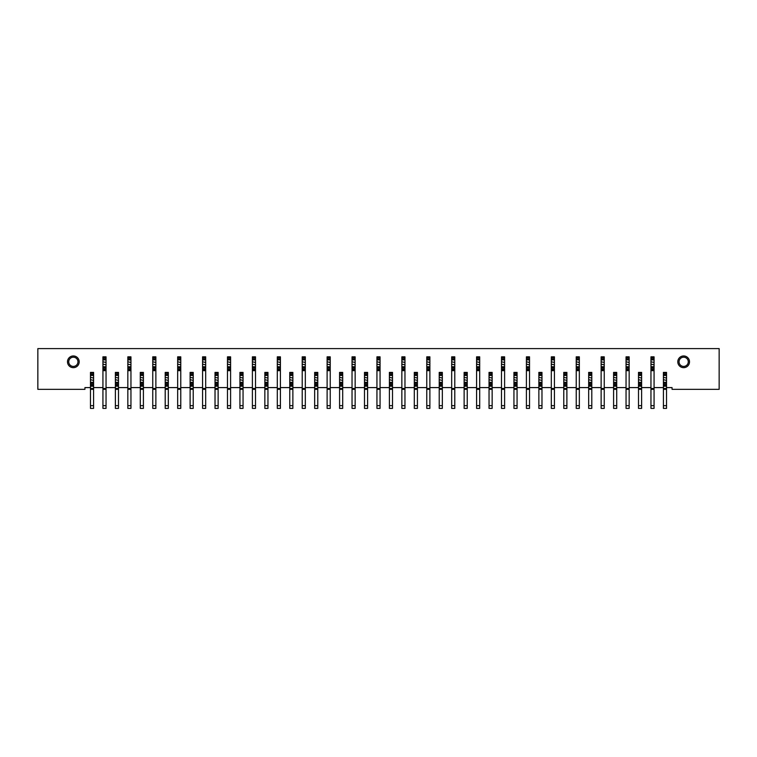 <?xml version="1.0" encoding="UTF-8"?>
<svg xmlns="http://www.w3.org/2000/svg" width="757" height="757" viewBox="0 0 757 757"><rect width="100%" height="100%" fill="white"/><g stroke="black" fill="none" stroke-linecap="round" stroke-linejoin="round"><path stroke-width="1.14" d="M77.952 361.808A4.608 4.608 0 0 0 73.344 357.2A4.608 4.608 0 0 0 68.736 361.808A4.608 4.608 0 0 0 73.344 366.416A4.608 4.608 0 0 0 77.952 361.808M67.496 361.808A5.857 5.857 0 0 1 73.344 355.96A5.857 5.857 0 0 1 79.201 361.808A5.857 5.857 0 0 1 73.344 367.665A5.857 5.857 0 0 1 67.496 361.808M688.264 361.808A4.608 4.608 0 0 0 683.656 357.2A4.608 4.608 0 0 0 679.048 361.808A4.608 4.608 0 0 0 683.656 366.416A4.608 4.608 0 0 0 688.264 361.808M677.799 361.808A5.857 5.857 0 0 1 683.656 355.96A5.857 5.857 0 0 1 689.504 361.808A5.857 5.857 0 0 1 683.656 367.665A5.857 5.857 0 0 1 677.799 361.808M654.067 405.648L654.067 408.392L650.954 408.392L650.954 405.648L654.067 405.648L654.067 389.335L650.954 389.335L650.954 388.464L654.067 388.464L654.067 369.785L650.954 369.785L650.954 356.831L654.067 356.831L654.067 358.856L650.954 358.856M654.067 387.593L663.416 387.593M666.529 387.593L672.065 387.593L672.065 389.335L719.15 389.335L719.15 348.608L37.85 348.608L37.85 389.335L84.935 389.335L84.935 387.593L90.471 387.593M93.584 387.593L102.933 387.593L102.933 356.831L106.046 356.831L106.046 358.856L102.933 358.856M106.046 405.648L106.046 408.392L102.933 408.392L102.933 405.648L106.046 405.648L106.046 389.335L102.933 389.335L102.933 388.464L106.046 388.464L106.046 369.785L102.933 369.785L102.933 370.656L106.046 370.656L106.046 368.99L102.933 368.99M106.046 387.593L115.386 387.593M118.499 387.593L127.838 387.593L127.838 356.831L130.952 356.831L130.952 358.856L127.838 358.856M130.952 405.648L130.952 408.392L127.838 408.392L127.838 405.648L130.952 405.648L130.952 389.335L127.838 389.335L127.838 388.464L130.952 388.464L130.952 369.785L127.838 369.785L127.838 370.656L130.952 370.656L130.952 368.99L127.838 368.99M130.952 387.593L140.291 387.593M143.404 387.593L152.753 387.593L152.753 356.831L155.866 356.831L155.866 358.856L152.753 358.856M155.866 405.648L155.866 408.392L152.753 408.392L152.753 405.648L155.866 405.648L155.866 389.335L152.753 389.335L152.753 388.464L155.866 388.464L155.866 369.785L152.753 369.785L152.753 370.656L155.866 370.656L155.866 368.99L152.753 368.99M155.866 387.593L165.206 387.593M168.319 387.593L177.658 387.593L177.658 356.831L180.772 356.831L180.772 358.856L177.658 358.856M180.772 405.648L180.772 408.392L177.658 408.392L177.658 405.648L180.772 405.648L180.772 389.335L177.658 389.335L177.658 388.464L180.772 388.464L180.772 369.785L177.658 369.785L177.658 370.656L180.772 370.656L180.772 368.99L177.658 368.99M180.772 387.593L190.111 387.593M193.224 387.593L202.573 387.593L202.573 356.831L205.686 356.831L205.686 358.856L202.573 358.856M205.686 405.648L205.686 408.392L202.573 408.392L202.573 405.648L205.686 405.648L205.686 389.335L202.573 389.335L202.573 388.464L205.686 388.464L205.686 369.785L202.573 369.785L202.573 370.656L205.686 370.656L205.686 368.99L202.573 368.99M205.686 387.593L215.026 387.593M218.139 387.593L227.479 387.593L227.479 356.831L230.592 356.831L230.592 358.856L227.479 358.856M230.592 405.648L230.592 408.392L227.479 408.392L227.479 405.648L230.592 405.648L230.592 389.335L227.479 389.335L227.479 388.464L230.592 388.464L230.592 369.785L227.479 369.785L227.479 370.656L230.592 370.656L230.592 368.99L227.479 368.99M230.592 387.593L239.931 387.593M243.054 387.593L252.393 387.593L252.393 356.831L255.506 356.831L255.506 358.856L252.393 358.856M255.506 405.648L255.506 408.392L252.393 408.392L252.393 405.648L255.506 405.648L255.506 389.335L252.393 389.335L252.393 388.464L255.506 388.464L255.506 369.785L252.393 369.785L252.393 370.656L255.506 370.656L255.506 368.99L252.393 368.99M255.506 387.593L264.846 387.593M267.959 387.593L277.299 387.593L277.299 356.831L280.412 356.831L280.412 358.856L277.299 358.856M280.412 405.648L280.412 408.392L277.299 408.392L277.299 405.648L280.412 405.648L280.412 389.335L277.299 389.335L277.299 388.464L280.412 388.464L280.412 369.785L277.299 369.785L277.299 370.656L280.412 370.656L280.412 368.99L277.299 368.99M280.412 387.593L289.761 387.593M292.874 387.593L302.213 387.593L302.213 356.831L305.326 356.831L305.326 358.856L302.213 358.856M305.326 405.648L305.326 408.392L302.213 408.392L302.213 405.648L305.326 405.648L305.326 389.335L302.213 389.335L302.213 388.464L305.326 388.464L305.326 369.785L302.213 369.785L302.213 370.656L305.326 370.656L305.326 368.99L302.213 368.99M305.326 387.593L314.666 387.593M317.779 387.593L327.119 387.593L327.119 356.831L330.232 356.831L330.232 358.856L327.119 358.856M330.232 405.648L330.232 408.392L327.119 408.392L327.119 405.648L330.232 405.648L330.232 389.335L327.119 389.335L327.119 388.464L330.232 388.464L330.232 369.785L327.119 369.785L327.119 370.656L330.232 370.656L330.232 368.99L327.119 368.99M330.232 387.593L339.581 387.593M342.694 387.593L352.033 387.593L352.033 356.831L355.147 356.831L355.147 358.856L352.033 358.856M355.147 405.648L355.147 408.392L352.033 408.392L352.033 405.648L355.147 405.648L355.147 389.335L352.033 389.335L352.033 388.464L355.147 388.464L355.147 369.785L352.033 369.785L352.033 370.656L355.147 370.656L355.147 368.99L352.033 368.99M355.147 387.593L364.486 387.593M367.599 387.593L376.939 387.593L376.939 356.831L380.061 356.831L380.061 358.856L376.939 358.856M380.061 405.648L380.061 408.392L376.939 408.392L376.939 405.648L380.061 405.648L380.061 389.335L376.939 389.335L376.939 388.464L380.061 388.464L380.061 369.785L376.939 369.785L376.939 370.656L380.061 370.656L380.061 368.99L376.939 368.99M380.061 387.593L389.401 387.593M392.514 387.593L401.853 387.593L401.853 356.831L404.967 356.831L404.967 358.856L401.853 358.856M404.967 405.648L404.967 408.392L401.853 408.392L401.853 405.648L404.967 405.648L404.967 389.335L401.853 389.335L401.853 388.464L404.967 388.464L404.967 369.785L401.853 369.785L401.853 370.656L404.967 370.656L404.967 368.99L401.853 368.99M404.967 387.593L414.306 387.593M417.419 387.593L426.768 387.593L426.768 356.831L429.881 356.831L429.881 358.856L426.768 358.856M429.881 405.648L429.881 408.392L426.768 408.392L426.768 405.648L429.881 405.648L429.881 389.335L426.768 389.335L426.768 388.464L429.881 388.464L429.881 369.785L426.768 369.785L426.768 370.656L429.881 370.656L429.881 368.99L426.768 368.99M429.881 387.593L439.221 387.593M442.334 387.593L451.674 387.593L451.674 356.831L454.787 356.831L454.787 358.856L451.674 358.856M454.787 405.648L454.787 408.392L451.674 408.392L451.674 405.648L454.787 405.648L454.787 389.335L451.674 389.335L451.674 388.464L454.787 388.464L454.787 369.785L451.674 369.785L451.674 370.656L454.787 370.656L454.787 368.99L451.674 368.99M454.787 387.593L464.126 387.593M467.239 387.593L476.588 387.593L476.588 356.831L479.701 356.831L479.701 358.856L476.588 358.856M479.701 405.648L479.701 408.392L476.588 408.392L476.588 405.648L479.701 405.648L479.701 389.335L476.588 389.335L476.588 388.464L479.701 388.464L479.701 369.785L476.588 369.785L476.588 370.656L479.701 370.656L479.701 368.99L476.588 368.99M479.701 387.593L489.041 387.593M492.154 387.593L501.494 387.593L501.494 356.831L504.607 356.831L504.607 358.856L501.494 358.856M504.607 405.648L504.607 408.392L501.494 408.392L501.494 405.648L504.607 405.648L504.607 389.335L501.494 389.335L501.494 388.464L504.607 388.464L504.607 369.785L501.494 369.785L501.494 370.656L504.607 370.656L504.607 368.99L501.494 368.99M504.607 387.593L513.946 387.593M517.069 387.593L526.408 387.593L526.408 356.831L529.522 356.831L529.522 358.856L526.408 358.856M529.522 405.648L529.522 408.392L526.408 408.392L526.408 405.648L529.522 405.648L529.522 389.335L526.408 389.335L526.408 388.464L529.522 388.464L529.522 369.785L526.408 369.785L526.408 370.656L529.522 370.656L529.522 368.99L526.408 368.99M529.522 387.593L538.861 387.593M541.974 387.593L551.314 387.593L551.314 356.831L554.427 356.831L554.427 358.856L551.314 358.856M554.427 405.648L554.427 408.392L551.314 408.392L551.314 405.648L554.427 405.648L554.427 389.335L551.314 389.335L551.314 388.464L554.427 388.464L554.427 369.785L551.314 369.785L551.314 370.656L554.427 370.656L554.427 368.99L551.314 368.99M554.427 387.593L563.776 387.593M566.889 387.593L576.228 387.593L576.228 356.831L579.342 356.831L579.342 358.856L576.228 358.856M579.342 405.648L579.342 408.392L576.228 408.392L576.228 405.648L579.342 405.648L579.342 389.335L576.228 389.335L576.228 388.464L579.342 388.464L579.342 369.785L576.228 369.785L576.228 370.656L579.342 370.656L579.342 368.99L576.228 368.99M579.342 387.593L588.681 387.593M591.794 387.593L601.134 387.593L601.134 356.831L604.247 356.831L604.247 358.856L601.134 358.856M604.247 405.648L604.247 408.392L601.134 408.392L601.134 405.648L604.247 405.648L604.247 389.335L601.134 389.335L601.134 388.464L604.247 388.464L604.247 369.785L601.134 369.785L601.134 370.656L604.247 370.656L604.247 368.99L601.134 368.99M604.247 387.593L613.596 387.593M616.709 387.593L626.048 387.593L626.048 356.831L629.162 356.831L629.162 358.856L626.048 358.856M629.162 405.648L629.162 408.392L626.048 408.392L626.048 405.648L629.162 405.648L629.162 389.335L626.048 389.335L626.048 388.464L629.162 388.464L629.162 369.785L626.048 369.785L626.048 370.656L629.162 370.656L629.162 368.99L626.048 368.99M629.162 387.593L638.501 387.593M641.614 387.593L650.954 387.593L650.954 369.785L650.954 370.656L654.067 370.656L654.067 368.99L650.954 368.99M102.933 359.878L106.046 359.878L106.046 358.856M102.933 364.865L103.548 364.24L106.046 364.865L106.046 361.751L105.422 362.366L102.933 361.751M102.933 367.751L106.046 367.751L106.046 366.729L102.933 366.729M102.933 388.464L102.933 387.593M102.933 405.648L102.933 389.335M106.046 359.878L106.046 361.751M106.046 364.865L106.046 366.729M106.046 367.751L106.046 368.99M106.046 388.464L106.046 389.335M90.471 408.392L90.471 405.648L93.584 405.648L93.584 408.392L90.471 408.392M93.584 374.431L90.471 374.431L90.471 372.397L93.584 372.397L93.584 385.351L90.471 385.351L90.471 383.316L93.584 383.316M90.471 374.431L90.471 375.453L93.584 375.453M93.584 377.317L92.96 377.942L90.471 377.317L90.471 380.43L91.095 379.806L93.584 380.43M93.584 382.294L90.471 382.294L90.471 383.316M93.584 385.351L93.584 386.221L90.471 386.221L90.471 388.464L93.584 388.464L93.584 389.335L90.471 389.335L90.471 405.648M93.584 386.221L93.584 388.464M93.584 389.335L93.584 405.648M90.471 382.294L90.471 380.43M90.471 377.317L90.471 375.453M90.471 389.335L90.471 388.464M90.471 386.221L90.471 385.351M115.386 408.392L115.386 405.648L118.499 405.648L118.499 408.392L115.386 408.392M118.499 374.431L115.386 374.431L115.386 372.397L118.499 372.397L118.499 385.351L115.386 385.351L115.386 383.316L118.499 383.316M115.386 374.431L115.386 375.453L118.499 375.453M118.499 377.317L117.874 377.942L115.386 377.317L115.386 380.43L116.01 379.806L118.499 380.43M118.499 382.294L115.386 382.294L115.386 383.316M118.499 385.351L118.499 386.221L115.386 386.221L115.386 388.464L118.499 388.464L118.499 389.335L115.386 389.335L115.386 405.648M118.499 386.221L118.499 388.464M118.499 389.335L118.499 405.648M115.386 382.294L115.386 380.43M115.386 377.317L115.386 375.453M115.386 389.335L115.386 388.464M115.386 386.221L115.386 385.351M140.291 408.392L140.291 405.648L143.404 405.648L143.404 408.392L140.291 408.392M143.404 374.431L140.291 374.431L140.291 372.397L143.404 372.397L143.404 385.351L140.291 385.351L140.291 383.316L143.404 383.316M140.291 374.431L140.291 375.453L143.404 375.453M143.404 377.317L142.789 377.942L140.291 377.317L140.291 380.43L140.916 379.806L143.404 380.43M143.404 382.294L140.291 382.294L140.291 383.316M143.404 385.351L143.404 386.221L140.291 386.221L140.291 388.464L143.404 388.464L143.404 389.335L140.291 389.335L140.291 405.648M143.404 386.221L143.404 388.464M143.404 389.335L143.404 405.648M140.291 382.294L140.291 380.43M140.291 377.317L140.291 375.453M140.291 389.335L140.291 388.464M140.291 386.221L140.291 385.351M165.206 408.392L165.206 405.648L168.319 405.648L168.319 408.392L165.206 408.392M168.319 374.431L165.206 374.431L165.206 372.397L168.319 372.397L168.319 385.351L165.206 385.351L165.206 383.316L168.319 383.316M165.206 374.431L165.206 375.453L168.319 375.453M168.319 377.317L167.694 377.942L165.206 377.317L165.206 380.43L165.83 379.806L168.319 380.43M168.319 382.294L165.206 382.294L165.206 383.316M168.319 385.351L168.319 386.221L165.206 386.221L165.206 388.464L168.319 388.464L168.319 389.335L165.206 389.335L165.206 405.648M168.319 386.221L168.319 388.464M168.319 389.335L168.319 405.648M165.206 382.294L165.206 380.43M165.206 377.317L165.206 375.453M165.206 389.335L165.206 388.464M165.206 386.221L165.206 385.351M190.111 408.392L190.111 405.648L193.224 405.648L193.224 408.392L190.111 408.392M193.224 374.431L190.111 374.431L190.111 372.397L193.224 372.397L193.224 385.351L190.111 385.351L190.111 383.316L193.224 383.316M190.111 374.431L190.111 375.453L193.224 375.453M193.224 377.317L192.609 377.942L190.111 377.317L190.111 380.43L190.736 379.806L193.224 380.43M193.224 382.294L190.111 382.294L190.111 383.316M193.224 385.351L193.224 386.221L190.111 386.221L190.111 388.464L193.224 388.464L193.224 389.335L190.111 389.335L190.111 405.648M193.224 386.221L193.224 388.464M193.224 389.335L193.224 405.648M190.111 382.294L190.111 380.43M190.111 377.317L190.111 375.453M190.111 389.335L190.111 388.464M190.111 386.221L190.111 385.351M215.026 408.392L215.026 405.648L218.139 405.648L218.139 408.392L215.026 408.392M218.139 374.431L215.026 374.431L215.026 372.397L218.139 372.397L218.139 385.351L215.026 385.351L215.026 383.316L218.139 383.316M215.026 374.431L215.026 375.453L218.139 375.453M218.139 377.317L217.514 377.942L215.026 377.317L215.026 380.43L215.65 379.806L218.139 380.43M218.139 382.294L215.026 382.294L215.026 383.316M218.139 385.351L218.139 386.221L215.026 386.221L215.026 388.464L218.139 388.464L218.139 389.335L215.026 389.335L215.026 405.648M218.139 386.221L218.139 388.464M218.139 389.335L218.139 405.648M215.026 382.294L215.026 380.43M215.026 377.317L215.026 375.453M215.026 389.335L215.026 388.464M215.026 386.221L215.026 385.351M239.931 408.392L239.931 405.648L243.054 405.648L243.054 408.392L239.931 408.392M243.054 374.431L239.931 374.431L239.931 372.397L243.054 372.397L243.054 385.351L239.931 385.351L239.931 383.316L243.054 383.316M239.931 374.431L239.931 375.453L243.054 375.453M243.054 377.317L242.429 377.942L239.931 377.317L239.931 380.43L240.556 379.806L243.054 380.43M243.054 382.294L239.931 382.294L239.931 383.316M243.054 385.351L243.054 386.221L239.931 386.221L239.931 388.464L243.054 388.464L243.054 389.335L239.931 389.335L239.931 405.648M243.054 386.221L243.054 388.464M243.054 389.335L243.054 405.648M239.931 382.294L239.931 380.43M239.931 377.317L239.931 375.453M239.931 389.335L239.931 388.464M239.931 386.221L239.931 385.351M264.846 408.392L264.846 405.648L267.959 405.648L267.959 408.392L264.846 408.392M267.959 374.431L264.846 374.431L264.846 372.397L267.959 372.397L267.959 385.351L264.846 385.351L264.846 383.316L267.959 383.316M264.846 374.431L264.846 375.453L267.959 375.453M267.959 377.317L267.335 377.942L264.846 377.317L264.846 380.43L265.47 379.806L267.959 380.43M267.959 382.294L264.846 382.294L264.846 383.316M267.959 385.351L267.959 386.221L264.846 386.221L264.846 388.464L267.959 388.464L267.959 389.335L264.846 389.335L264.846 405.648M267.959 386.221L267.959 388.464M267.959 389.335L267.959 405.648M264.846 382.294L264.846 380.43M264.846 377.317L264.846 375.453M264.846 389.335L264.846 388.464M264.846 386.221L264.846 385.351M289.761 408.392L289.761 405.648L292.874 405.648L292.874 408.392L289.761 408.392M292.874 374.431L289.761 374.431L289.761 372.397L292.874 372.397L292.874 385.351L289.761 385.351L289.761 383.316L292.874 383.316M289.761 374.431L289.761 375.453L292.874 375.453M292.874 377.317L292.249 377.942L289.761 377.317L289.761 380.43L290.376 379.806L292.874 380.43M292.874 382.294L289.761 382.294L289.761 383.316M292.874 385.351L292.874 386.221L289.761 386.221L289.761 388.464L292.874 388.464L292.874 389.335L289.761 389.335L289.761 405.648M292.874 386.221L292.874 388.464M292.874 389.335L292.874 405.648M289.761 382.294L289.761 380.43M289.761 377.317L289.761 375.453M289.761 389.335L289.761 388.464M289.761 386.221L289.761 385.351M127.838 359.878L130.952 359.878L130.952 358.856M127.838 364.865L128.463 364.24L130.952 364.865L130.952 361.751L130.327 362.366L127.838 361.751M127.838 367.751L130.952 367.751L130.952 366.729L127.838 366.729M127.838 388.464L127.838 387.593M127.838 405.648L127.838 389.335M130.952 359.878L130.952 361.751M130.952 364.865L130.952 366.729M130.952 367.751L130.952 368.99M130.952 388.464L130.952 389.335M152.753 359.878L155.866 359.878L155.866 358.856M152.753 364.865L153.368 364.24L155.866 364.865L155.866 361.751L155.242 362.366L152.753 361.751M152.753 367.751L155.866 367.751L155.866 366.729L152.753 366.729M152.753 388.464L152.753 387.593M152.753 405.648L152.753 389.335M155.866 359.878L155.866 361.751M155.866 364.865L155.866 366.729M155.866 367.751L155.866 368.99M155.866 388.464L155.866 389.335M177.658 359.878L180.772 359.878L180.772 358.856M177.658 364.865L178.283 364.24L180.772 364.865L180.772 361.751L180.147 362.366L177.658 361.751M177.658 367.751L180.772 367.751L180.772 366.729L177.658 366.729M177.658 388.464L177.658 387.593M177.658 405.648L177.658 389.335M180.772 359.878L180.772 361.751M180.772 364.865L180.772 366.729M180.772 367.751L180.772 368.99M180.772 388.464L180.772 389.335M202.573 359.878L205.686 359.878L205.686 358.856M202.573 364.865L203.188 364.24L205.686 364.865L205.686 361.751L205.062 362.366L202.573 361.751M202.573 367.751L205.686 367.751L205.686 366.729L202.573 366.729M202.573 388.464L202.573 387.593M202.573 405.648L202.573 389.335M205.686 359.878L205.686 361.751M205.686 364.865L205.686 366.729M205.686 367.751L205.686 368.99M205.686 388.464L205.686 389.335M227.479 359.878L230.592 359.878L230.592 358.856M227.479 364.865L228.103 364.24L230.592 364.865L230.592 361.751L229.967 362.366L227.479 361.751M227.479 367.751L230.592 367.751L230.592 366.729L227.479 366.729M227.479 388.464L227.479 387.593M227.479 405.648L227.479 389.335M230.592 359.878L230.592 361.751M230.592 364.865L230.592 366.729M230.592 367.751L230.592 368.99M230.592 388.464L230.592 389.335M252.393 359.878L255.506 359.878L255.506 358.856M252.393 364.865L253.018 364.24L255.506 364.865L255.506 361.751L254.882 362.366L252.393 361.751M252.393 367.751L255.506 367.751L255.506 366.729L252.393 366.729M252.393 388.464L252.393 387.593M252.393 405.648L252.393 389.335M255.506 359.878L255.506 361.751M255.506 364.865L255.506 366.729M255.506 367.751L255.506 368.99M255.506 388.464L255.506 389.335M277.299 359.878L280.412 359.878L280.412 358.856M277.299 364.865L277.923 364.24L280.412 364.865L280.412 361.751L279.797 362.366L277.299 361.751M277.299 367.751L280.412 367.751L280.412 366.729L277.299 366.729M277.299 388.464L277.299 387.593M277.299 405.648L277.299 389.335M280.412 359.878L280.412 361.751M280.412 364.865L280.412 366.729M280.412 367.751L280.412 368.99M280.412 388.464L280.412 389.335M314.666 408.392L314.666 405.648L317.779 405.648L317.779 408.392L314.666 408.392M317.779 374.431L314.666 374.431L314.666 372.397L317.779 372.397L317.779 385.351L314.666 385.351L314.666 383.316L317.779 383.316M314.666 374.431L314.666 375.453L317.779 375.453M317.779 377.317L317.155 377.942L314.666 377.317L314.666 380.43L315.291 379.806L317.779 380.43M317.779 382.294L314.666 382.294L314.666 383.316M317.779 385.351L317.779 386.221L314.666 386.221L314.666 388.464L317.779 388.464L317.779 389.335L314.666 389.335L314.666 405.648M317.779 386.221L317.779 388.464M317.779 389.335L317.779 405.648M314.666 382.294L314.666 380.43M314.666 377.317L314.666 375.453M314.666 389.335L314.666 388.464M314.666 386.221L314.666 385.351M339.581 408.392L339.581 405.648L342.694 405.648L342.694 408.392L339.581 408.392M342.694 374.431L339.581 374.431L339.581 372.397L342.694 372.397L342.694 385.351L339.581 385.351L339.581 383.316L342.694 383.316M339.581 374.431L339.581 375.453L342.694 375.453M342.694 377.317L342.069 377.942L339.581 377.317L339.581 380.43L340.196 379.806L342.694 380.43M342.694 382.294L339.581 382.294L339.581 383.316M342.694 385.351L342.694 386.221L339.581 386.221L339.581 388.464L342.694 388.464L342.694 389.335L339.581 389.335L339.581 405.648M342.694 386.221L342.694 388.464M342.694 389.335L342.694 405.648M339.581 382.294L339.581 380.43M339.581 377.317L339.581 375.453M339.581 389.335L339.581 388.464M339.581 386.221L339.581 385.351M364.486 408.392L364.486 405.648L367.599 405.648L367.599 408.392L364.486 408.392M367.599 374.431L364.486 374.431L364.486 372.397L367.599 372.397L367.599 385.351L364.486 385.351L364.486 383.316L367.599 383.316M364.486 374.431L364.486 375.453L367.599 375.453M367.599 377.317L366.975 377.942L364.486 377.317L364.486 380.43L365.111 379.806L367.599 380.43M367.599 382.294L364.486 382.294L364.486 383.316M367.599 385.351L367.599 386.221L364.486 386.221L364.486 388.464L367.599 388.464L367.599 389.335L364.486 389.335L364.486 405.648M367.599 386.221L367.599 388.464M367.599 389.335L367.599 405.648M364.486 382.294L364.486 380.43M364.486 377.317L364.486 375.453M364.486 389.335L364.486 388.464M364.486 386.221L364.486 385.351M302.213 359.878L305.326 359.878L305.326 358.856M302.213 364.865L302.838 364.24L305.326 364.865L305.326 361.751L304.702 362.366L302.213 361.751M302.213 367.751L305.326 367.751L305.326 366.729L302.213 366.729M302.213 388.464L302.213 387.593M302.213 405.648L302.213 389.335M305.326 359.878L305.326 361.751M305.326 364.865L305.326 366.729M305.326 367.751L305.326 368.99M305.326 388.464L305.326 389.335M327.119 359.878L330.232 359.878L330.232 358.856M327.119 364.865L327.743 364.24L330.232 364.865L330.232 361.751L329.617 362.366L327.119 361.751M327.119 367.751L330.232 367.751L330.232 366.729L327.119 366.729M327.119 388.464L327.119 387.593M327.119 405.648L327.119 389.335M330.232 359.878L330.232 361.751M330.232 364.865L330.232 366.729M330.232 367.751L330.232 368.99M330.232 388.464L330.232 389.335M352.033 359.878L355.147 359.878L355.147 358.856M352.033 364.865L352.658 364.24L355.147 364.865L355.147 361.751L354.522 362.366L352.033 361.751M352.033 367.751L355.147 367.751L355.147 366.729L352.033 366.729M352.033 388.464L352.033 387.593M352.033 405.648L352.033 389.335M355.147 359.878L355.147 361.751M355.147 364.865L355.147 366.729M355.147 367.751L355.147 368.99M355.147 388.464L355.147 389.335M389.401 408.392L389.401 405.648L392.514 405.648L392.514 408.392L389.401 408.392M392.514 374.431L389.401 374.431L389.401 372.397L392.514 372.397L392.514 385.351L389.401 385.351L389.401 383.316L392.514 383.316M389.401 374.431L389.401 375.453L392.514 375.453M392.514 377.317L391.889 377.942L389.401 377.317L389.401 380.43L390.025 379.806L392.514 380.43M392.514 382.294L389.401 382.294L389.401 383.316M392.514 385.351L392.514 386.221L389.401 386.221L389.401 388.464L392.514 388.464L392.514 389.335L389.401 389.335L389.401 405.648M392.514 386.221L392.514 388.464M392.514 389.335L392.514 405.648M389.401 382.294L389.401 380.43M389.401 377.317L389.401 375.453M389.401 389.335L389.401 388.464M389.401 386.221L389.401 385.351M414.306 408.392L414.306 405.648L417.419 405.648L417.419 408.392L414.306 408.392M417.419 374.431L414.306 374.431L414.306 372.397L417.419 372.397L417.419 385.351L414.306 385.351L414.306 383.316L417.419 383.316M414.306 374.431L414.306 375.453L417.419 375.453M417.419 377.317L416.804 377.942L414.306 377.317L414.306 380.43L414.931 379.806L417.419 380.43M417.419 382.294L414.306 382.294L414.306 383.316M417.419 385.351L417.419 386.221L414.306 386.221L414.306 388.464L417.419 388.464L417.419 389.335L414.306 389.335L414.306 405.648M417.419 386.221L417.419 388.464M417.419 389.335L417.419 405.648M414.306 382.294L414.306 380.43M414.306 377.317L414.306 375.453M414.306 389.335L414.306 388.464M414.306 386.221L414.306 385.351M439.221 408.392L439.221 405.648L442.334 405.648L442.334 408.392L439.221 408.392M442.334 374.431L439.221 374.431L439.221 372.397L442.334 372.397L442.334 385.351L439.221 385.351L439.221 383.316L442.334 383.316M439.221 374.431L439.221 375.453L442.334 375.453M442.334 377.317L441.71 377.942L439.221 377.317L439.221 380.43L439.845 379.806L442.334 380.43M442.334 382.294L439.221 382.294L439.221 383.316M442.334 385.351L442.334 386.221L439.221 386.221L439.221 388.464L442.334 388.464L442.334 389.335L439.221 389.335L439.221 405.648M442.334 386.221L442.334 388.464M442.334 389.335L442.334 405.648M439.221 382.294L439.221 380.43M439.221 377.317L439.221 375.453M439.221 389.335L439.221 388.464M439.221 386.221L439.221 385.351M376.939 359.878L380.061 359.878L380.061 358.856M376.939 364.865L377.563 364.24L380.061 364.865L380.061 361.751L379.437 362.366L376.939 361.751M376.939 367.751L380.061 367.751L380.061 366.729L376.939 366.729M376.939 388.464L376.939 387.593M376.939 405.648L376.939 389.335M380.061 359.878L380.061 361.751M380.061 364.865L380.061 366.729M380.061 367.751L380.061 368.99M380.061 388.464L380.061 389.335M401.853 359.878L404.967 359.878L404.967 358.856M401.853 364.865L402.478 364.24L404.967 364.865L404.967 361.751L404.342 362.366L401.853 361.751M401.853 367.751L404.967 367.751L404.967 366.729L401.853 366.729M401.853 388.464L401.853 387.593M401.853 405.648L401.853 389.335M404.967 359.878L404.967 361.751M404.967 364.865L404.967 366.729M404.967 367.751L404.967 368.99M404.967 388.464L404.967 389.335M426.768 359.878L429.881 359.878L429.881 358.856M426.768 364.865L427.383 364.24L429.881 364.865L429.881 361.751L429.257 362.366L426.768 361.751M426.768 367.751L429.881 367.751L429.881 366.729L426.768 366.729M426.768 388.464L426.768 387.593M426.768 405.648L426.768 389.335M429.881 359.878L429.881 361.751M429.881 364.865L429.881 366.729M429.881 367.751L429.881 368.99M429.881 388.464L429.881 389.335M464.126 408.392L464.126 405.648L467.239 405.648L467.239 408.392L464.126 408.392M467.239 374.431L464.126 374.431L464.126 372.397L467.239 372.397L467.239 385.351L464.126 385.351L464.126 383.316L467.239 383.316M464.126 374.431L464.126 375.453L467.239 375.453M467.239 377.317L466.624 377.942L464.126 377.317L464.126 380.43L464.751 379.806L467.239 380.43M467.239 382.294L464.126 382.294L464.126 383.316M467.239 385.351L467.239 386.221L464.126 386.221L464.126 388.464L467.239 388.464L467.239 389.335L464.126 389.335L464.126 405.648M467.239 386.221L467.239 388.464M467.239 389.335L467.239 405.648M464.126 382.294L464.126 380.43M464.126 377.317L464.126 375.453M464.126 389.335L464.126 388.464M464.126 386.221L464.126 385.351M489.041 408.392L489.041 405.648L492.154 405.648L492.154 408.392L489.041 408.392M492.154 374.431L489.041 374.431L489.041 372.397L492.154 372.397L492.154 385.351L489.041 385.351L489.041 383.316L492.154 383.316M489.041 374.431L489.041 375.453L492.154 375.453M492.154 377.317L491.53 377.942L489.041 377.317L489.041 380.43L489.665 379.806L492.154 380.43M492.154 382.294L489.041 382.294L489.041 383.316M492.154 385.351L492.154 386.221L489.041 386.221L489.041 388.464L492.154 388.464L492.154 389.335L489.041 389.335L489.041 405.648M492.154 386.221L492.154 388.464M492.154 389.335L492.154 405.648M489.041 382.294L489.041 380.43M489.041 377.317L489.041 375.453M489.041 389.335L489.041 388.464M489.041 386.221L489.041 385.351M513.946 408.392L513.946 405.648L517.069 405.648L517.069 408.392L513.946 408.392M517.069 374.431L513.946 374.431L513.946 372.397L517.069 372.397L517.069 385.351L513.946 385.351L513.946 383.316L517.069 383.316M513.946 374.431L513.946 375.453L517.069 375.453M517.069 377.317L516.444 377.942L513.946 377.317L513.946 380.43L514.571 379.806L517.069 380.43M517.069 382.294L513.946 382.294L513.946 383.316M517.069 385.351L517.069 386.221L513.946 386.221L513.946 388.464L517.069 388.464L517.069 389.335L513.946 389.335L513.946 405.648M517.069 386.221L517.069 388.464M517.069 389.335L517.069 405.648M513.946 382.294L513.946 380.43M513.946 377.317L513.946 375.453M513.946 389.335L513.946 388.464M513.946 386.221L513.946 385.351M451.674 359.878L454.787 359.878L454.787 358.856M451.674 364.865L452.298 364.24L454.787 364.865L454.787 361.751L454.162 362.366L451.674 361.751M451.674 367.751L454.787 367.751L454.787 366.729L451.674 366.729M451.674 388.464L451.674 387.593M451.674 405.648L451.674 389.335M454.787 359.878L454.787 361.751M454.787 364.865L454.787 366.729M454.787 367.751L454.787 368.99M454.787 388.464L454.787 389.335M476.588 359.878L479.701 359.878L479.701 358.856M476.588 364.865L477.203 364.24L479.701 364.865L479.701 361.751L479.077 362.366L476.588 361.751M476.588 367.751L479.701 367.751L479.701 366.729L476.588 366.729M476.588 388.464L476.588 387.593M476.588 405.648L476.588 389.335M479.701 359.878L479.701 361.751M479.701 364.865L479.701 366.729M479.701 367.751L479.701 368.99M479.701 388.464L479.701 389.335M501.494 359.878L504.607 359.878L504.607 358.856M501.494 364.865L502.118 364.24L504.607 364.865L504.607 361.751L503.982 362.366L501.494 361.751M501.494 367.751L504.607 367.751L504.607 366.729L501.494 366.729M501.494 388.464L501.494 387.593M501.494 405.648L501.494 389.335M504.607 359.878L504.607 361.751M504.607 364.865L504.607 366.729M504.607 367.751L504.607 368.99M504.607 388.464L504.607 389.335M538.861 408.392L538.861 405.648L541.974 405.648L541.974 408.392L538.861 408.392M541.974 374.431L538.861 374.431L538.861 372.397L541.974 372.397L541.974 385.351L538.861 385.351L538.861 383.316L541.974 383.316M538.861 374.431L538.861 375.453L541.974 375.453M541.974 377.317L541.35 377.942L538.861 377.317L538.861 380.43L539.486 379.806L541.974 380.43M541.974 382.294L538.861 382.294L538.861 383.316M541.974 385.351L541.974 386.221L538.861 386.221L538.861 388.464L541.974 388.464L541.974 389.335L538.861 389.335L538.861 405.648M541.974 386.221L541.974 388.464M541.974 389.335L541.974 405.648M538.861 382.294L538.861 380.43M538.861 377.317L538.861 375.453M538.861 389.335L538.861 388.464M538.861 386.221L538.861 385.351M563.776 408.392L563.776 405.648L566.889 405.648L566.889 408.392L563.776 408.392M566.889 374.431L563.776 374.431L563.776 372.397L566.889 372.397L566.889 385.351L563.776 385.351L563.776 383.316L566.889 383.316M563.776 374.431L563.776 375.453L566.889 375.453M566.889 377.317L566.264 377.942L563.776 377.317L563.776 380.43L564.391 379.806L566.889 380.43M566.889 382.294L563.776 382.294L563.776 383.316M566.889 385.351L566.889 386.221L563.776 386.221L563.776 388.464L566.889 388.464L566.889 389.335L563.776 389.335L563.776 405.648M566.889 386.221L566.889 388.464M566.889 389.335L566.889 405.648M563.776 382.294L563.776 380.43M563.776 377.317L563.776 375.453M563.776 389.335L563.776 388.464M563.776 386.221L563.776 385.351M588.681 408.392L588.681 405.648L591.794 405.648L591.794 408.392L588.681 408.392M591.794 374.431L588.681 374.431L588.681 372.397L591.794 372.397L591.794 385.351L588.681 385.351L588.681 383.316L591.794 383.316M588.681 374.431L588.681 375.453L591.794 375.453M591.794 377.317L591.17 377.942L588.681 377.317L588.681 380.43L589.306 379.806L591.794 380.43M591.794 382.294L588.681 382.294L588.681 383.316M591.794 385.351L591.794 386.221L588.681 386.221L588.681 388.464L591.794 388.464L591.794 389.335L588.681 389.335L588.681 405.648M591.794 386.221L591.794 388.464M591.794 389.335L591.794 405.648M588.681 382.294L588.681 380.43M588.681 377.317L588.681 375.453M588.681 389.335L588.681 388.464M588.681 386.221L588.681 385.351M526.408 359.878L529.522 359.878L529.522 358.856M526.408 364.865L527.033 364.24L529.522 364.865L529.522 361.751L528.897 362.366L526.408 361.751M526.408 367.751L529.522 367.751L529.522 366.729L526.408 366.729M526.408 388.464L526.408 387.593M526.408 405.648L526.408 389.335M529.522 359.878L529.522 361.751M529.522 364.865L529.522 366.729M529.522 367.751L529.522 368.99M529.522 388.464L529.522 389.335M551.314 359.878L554.427 359.878L554.427 358.856M551.314 364.865L551.938 364.24L554.427 364.865L554.427 361.751L553.812 362.366L551.314 361.751M551.314 367.751L554.427 367.751L554.427 366.729L551.314 366.729M551.314 388.464L551.314 387.593M551.314 405.648L551.314 389.335M554.427 359.878L554.427 361.751M554.427 364.865L554.427 366.729M554.427 367.751L554.427 368.99M554.427 388.464L554.427 389.335M576.228 359.878L579.342 359.878L579.342 358.856M576.228 364.865L576.853 364.24L579.342 364.865L579.342 361.751L578.717 362.366L576.228 361.751M576.228 367.751L579.342 367.751L579.342 366.729L576.228 366.729M576.228 388.464L576.228 387.593M576.228 405.648L576.228 389.335M579.342 359.878L579.342 361.751M579.342 364.865L579.342 366.729M579.342 367.751L579.342 368.99M579.342 388.464L579.342 389.335M613.596 408.392L613.596 405.648L616.709 405.648L616.709 408.392L613.596 408.392M616.709 374.431L613.596 374.431L613.596 372.397L616.709 372.397L616.709 385.351L613.596 385.351L613.596 383.316L616.709 383.316M613.596 374.431L613.596 375.453L616.709 375.453M616.709 377.317L616.084 377.942L613.596 377.317L613.596 380.43L614.211 379.806L616.709 380.43M616.709 382.294L613.596 382.294L613.596 383.316M616.709 385.351L616.709 386.221L613.596 386.221L613.596 388.464L616.709 388.464L616.709 389.335L613.596 389.335L613.596 405.648M616.709 386.221L616.709 388.464M616.709 389.335L616.709 405.648M613.596 382.294L613.596 380.43M613.596 377.317L613.596 375.453M613.596 389.335L613.596 388.464M613.596 386.221L613.596 385.351M638.501 408.392L638.501 405.648L641.614 405.648L641.614 408.392L638.501 408.392M641.614 374.431L638.501 374.431L638.501 372.397L641.614 372.397L641.614 385.351L638.501 385.351L638.501 383.316L641.614 383.316M638.501 374.431L638.501 375.453L641.614 375.453M641.614 377.317L640.99 377.942L638.501 377.317L638.501 380.43L639.126 379.806L641.614 380.43M641.614 382.294L638.501 382.294L638.501 383.316M641.614 385.351L641.614 386.221L638.501 386.221L638.501 388.464L641.614 388.464L641.614 389.335L638.501 389.335L638.501 405.648M641.614 386.221L641.614 388.464M641.614 389.335L641.614 405.648M638.501 382.294L638.501 380.43M638.501 377.317L638.501 375.453M638.501 389.335L638.501 388.464M638.501 386.221L638.501 385.351M663.416 408.392L663.416 405.648L666.529 405.648L666.529 408.392L663.416 408.392M666.529 374.431L663.416 374.431L663.416 372.397L666.529 372.397L666.529 385.351L663.416 385.351L663.416 383.316L666.529 383.316M663.416 374.431L663.416 375.453L666.529 375.453M666.529 377.317L665.905 377.942L663.416 377.317L663.416 380.43L664.04 379.806L666.529 380.43M666.529 382.294L663.416 382.294L663.416 383.316M666.529 385.351L666.529 386.221L663.416 386.221L663.416 388.464L666.529 388.464L666.529 389.335L663.416 389.335L663.416 405.648M666.529 386.221L666.529 388.464M666.529 389.335L666.529 405.648M663.416 382.294L663.416 380.43M663.416 377.317L663.416 375.453M663.416 389.335L663.416 388.464M663.416 386.221L663.416 385.351M601.134 359.878L604.247 359.878L604.247 358.856M601.134 364.865L601.758 364.24L604.247 364.865L604.247 361.751L603.632 362.366L601.134 361.751M601.134 367.751L604.247 367.751L604.247 366.729L601.134 366.729M601.134 388.464L601.134 387.593M601.134 405.648L601.134 389.335M604.247 359.878L604.247 361.751M604.247 364.865L604.247 366.729M604.247 367.751L604.247 368.99M604.247 388.464L604.247 389.335M626.048 359.878L629.162 359.878L629.162 358.856M626.048 364.865L626.673 364.24L629.162 364.865L629.162 361.751L628.537 362.366L626.048 361.751M626.048 367.751L629.162 367.751L629.162 366.729L626.048 366.729M626.048 388.464L626.048 387.593M626.048 405.648L626.048 389.335M629.162 359.878L629.162 361.751M629.162 364.865L629.162 366.729M629.162 367.751L629.162 368.99M629.162 388.464L629.162 389.335M650.954 359.878L654.067 359.878L654.067 358.856M650.954 364.865L651.578 364.24L654.067 364.865L654.067 361.751L653.452 362.366L650.954 361.751M650.954 367.751L654.067 367.751L654.067 366.729L650.954 366.729M650.954 388.464L650.954 387.593M650.954 405.648L650.954 389.335M654.067 359.878L654.067 361.751M654.067 364.865L654.067 366.729M654.067 367.751L654.067 368.99M654.067 388.464L654.067 389.335M102.933 357.616L106.046 357.616M93.584 384.556L90.471 384.556M90.471 373.192L93.584 373.192M118.499 384.556L115.386 384.556M115.386 373.192L118.499 373.192M143.404 384.556L140.291 384.556M140.291 373.192L143.404 373.192M168.319 384.556L165.206 384.556M165.206 373.192L168.319 373.192M193.224 384.556L190.111 384.556M190.111 373.192L193.224 373.192M218.139 384.556L215.026 384.556M215.026 373.192L218.139 373.192M243.054 384.556L239.931 384.556M239.931 373.192L243.054 373.192M267.959 384.556L264.846 384.556M264.846 373.192L267.959 373.192M292.874 384.556L289.761 384.556M289.761 373.192L292.874 373.192M127.838 357.616L130.952 357.616M152.753 357.616L155.866 357.616M177.658 357.616L180.772 357.616M202.573 357.616L205.686 357.616M227.479 357.616L230.592 357.616M252.393 357.616L255.506 357.616M277.299 357.616L280.412 357.616M317.779 384.556L314.666 384.556M314.666 373.192L317.779 373.192M342.694 384.556L339.581 384.556M339.581 373.192L342.694 373.192M367.599 384.556L364.486 384.556M364.486 373.192L367.599 373.192M302.213 357.616L305.326 357.616M327.119 357.616L330.232 357.616M352.033 357.616L355.147 357.616M392.514 384.556L389.401 384.556M389.401 373.192L392.514 373.192M417.419 384.556L414.306 384.556M414.306 373.192L417.419 373.192M442.334 384.556L439.221 384.556M439.221 373.192L442.334 373.192M376.939 357.616L380.061 357.616M401.853 357.616L404.967 357.616M426.768 357.616L429.881 357.616M467.239 384.556L464.126 384.556M464.126 373.192L467.239 373.192M492.154 384.556L489.041 384.556M489.041 373.192L492.154 373.192M517.069 384.556L513.946 384.556M513.946 373.192L517.069 373.192M451.674 357.616L454.787 357.616M476.588 357.616L479.701 357.616M501.494 357.616L504.607 357.616M541.974 384.556L538.861 384.556M538.861 373.192L541.974 373.192M566.889 384.556L563.776 384.556M563.776 373.192L566.889 373.192M591.794 384.556L588.681 384.556M588.681 373.192L591.794 373.192M526.408 357.616L529.522 357.616M551.314 357.616L554.427 357.616M576.228 357.616L579.342 357.616M616.709 384.556L613.596 384.556M613.596 373.192L616.709 373.192M641.614 384.556L638.501 384.556M638.501 373.192L641.614 373.192M666.529 384.556L663.416 384.556M663.416 373.192L666.529 373.192M601.134 357.616L604.247 357.616M626.048 357.616L629.162 357.616M650.954 357.616L654.067 357.616"/></g></svg>
